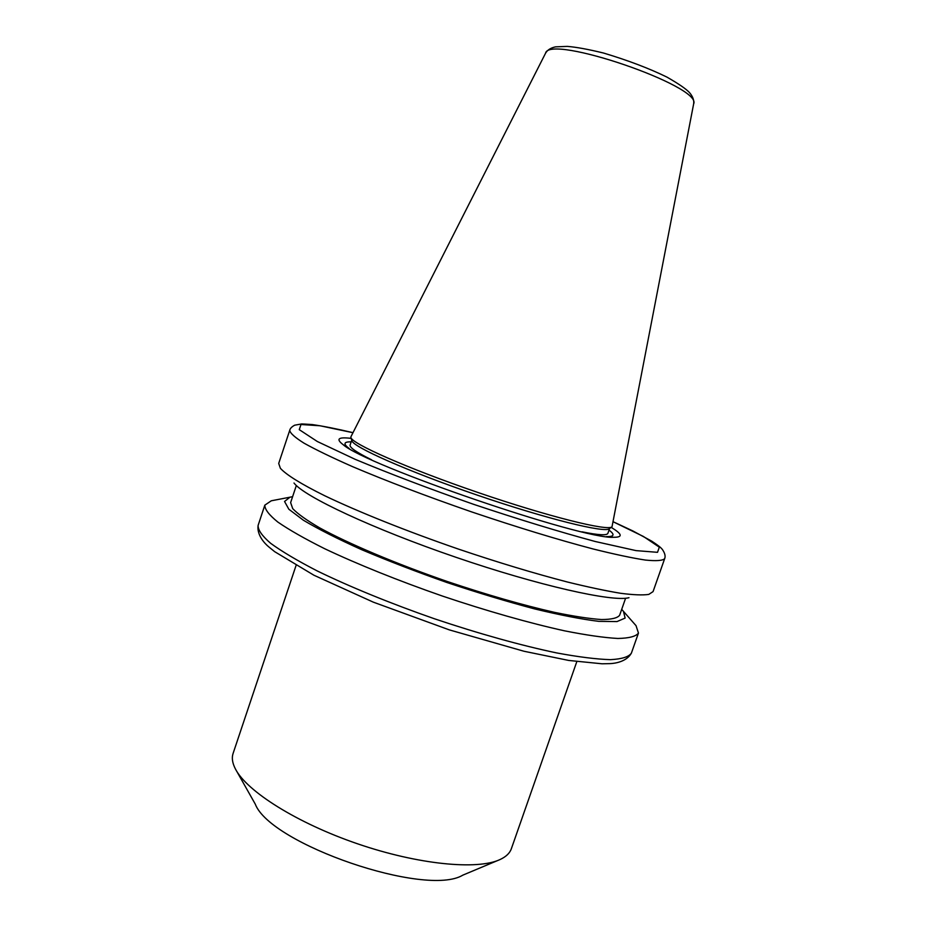 <?xml version="1.0" encoding="UTF-8"?>
<svg xmlns="http://www.w3.org/2000/svg" width="926" height="926" viewBox="0 0 926 926"><rect width="100%" height="100%" fill="white"/><g stroke="black" fill="none" stroke-linecap="round" stroke-linejoin="round"><path stroke-width="1.39" d="M236.605 771.069L255.263 804.104C270.508 844.304 426.099 897.572 462.792 875.163L497.783 860.486M296.042 565.52L233.086 753.451C231.593 757.873 232.357 763.024 235.389 768.904C246.652 791.255 296.98 823.098 357.598 843.817C418.193 864.595 477.469 870.278 500.075 859.525C506.071 856.735 509.832 853.135 511.36 848.725L576.805 661.65M274.455 500.179L271.283 500.792L264.836 505.145C264.732 509.323 269.061 514.96 277.812 522.044C289.19 529.892 304.828 538.793 324.713 548.736C357.228 564.142 398.423 580.752 442.42 596.055C486.567 610.928 529.29 623.059 564.432 630.803C586.251 635.143 604.053 637.69 617.862 638.465C629.113 638.234 635.977 636.428 638.454 633.071L636.046 625.675L633.905 623.244M292.604 496.683L289.988 497.193L284.548 501.475L288.831 509.219L303.392 520.227C318.162 529.047 337.62 538.874 361.765 549.731C388.11 560.878 416.538 571.817 447.05 582.547C477.735 592.767 506.904 601.541 534.545 608.891C560.276 615.107 581.678 619.262 598.752 621.346L617.005 621.577L625.131 618.082L623.453 611.357L621.705 609.354M296.343 485.502L290.625 502.61L292.709 508.629C297.721 513.884 306.68 520.273 319.586 527.82C348.489 543.678 395.853 563.714 447.397 581.54C486.96 594.828 522.634 605.083 554.408 612.329C573.599 616.288 589.283 618.684 601.472 619.54C611.426 619.506 617.48 618.082 619.633 615.246L625.606 598.231M294.005 483.025C303.89 496.429 372.657 528.804 455.719 557.209C538.77 585.683 612.943 602.236 628.974 597.698M352.991 432.673C336.809 428.831 323.22 426.134 312.212 424.559L301.737 423.923L294.676 425.196C291.771 426.759 290.127 428.46 289.734 430.301L278.703 463.44L280.37 468.278C286.122 474.679 301.066 484.055 324.725 495.746C358.212 511.8 406.78 531.269 458.497 549.106C498.026 562.452 534.418 573.437 567.65 582.072C588.195 587.107 605.835 590.846 620.547 593.277C633.372 594.932 642.783 595.314 648.779 594.411L653.062 591.61L664.66 558.667C665.69 556.144 664.88 553.019 662.229 549.268C661.025 548.111 661.268 547.474 651.8 541.189L632.828 530.922L613.232 521.766M351.185 438.38C338.303 436.817 335.629 438.912 343.141 444.665C366.001 465.419 582.871 539.673 613.649 537.277C623.117 537.346 622.284 534.047 611.16 527.38M351.185 441.864C343.685 441.679 343.014 443.89 349.171 448.497L349.264 448.566M606.426 536.617L606.542 536.617C614.239 536.744 615.061 534.591 609.019 530.135M351.741 440.22L350.121 445.036C349.357 447.42 356.475 452.316 371.476 459.736M582.037 531.825C598.428 535.159 607.062 535.645 607.907 533.295L609.586 528.503M350.977 437.685L351.822 440.487C351.845 446.506 407.567 471.299 477.006 495.04C546.433 518.838 605.65 533.399 609.366 528.665L611.739 526.963M350.954 436.69L350.885 437.361C350.85 443.311 407.371 468.359 477.885 492.47C548.377 516.639 608.394 531.489 612.017 526.767L693.655 103.851C702.464 86.384 549.326 33.961 545.588 53.152L350.954 436.69M631.37 653.177C626.717 661.534 615.362 663.467 609.887 663.629L602.05 663.792L568.749 660.446L523.896 651.233L449.341 629.888L373.352 602.166L313.972 575.254L274.663 551.664L268.69 546.815C264.604 543.469 256.664 534.881 258.111 525.389C257.879 529.927 262.081 535.923 270.705 543.354C281.955 551.537 297.466 560.739 317.248 570.948C349.611 586.714 390.691 603.52 434.63 618.834C478.73 633.662 521.477 645.561 556.723 652.934C578.6 656.997 596.494 659.231 610.408 659.659C621.774 659.069 628.766 656.916 631.37 653.177L638.454 633.071M289.734 430.301C290.081 433.125 294.873 437.431 304.098 443.207C315.94 449.805 332.029 457.583 352.331 466.542C386.443 481.022 426.087 496.093 471.276 511.777C516.592 527.079 557.163 539.476 592.987 548.933C614.528 554.304 631.995 558.008 645.399 560.068C656.233 561.144 662.657 560.681 664.66 558.667M352.968 432.708L320.083 425.775L300.985 424.502L299.272 429.664L317.317 441.505L355.167 459.319C389.615 473.695 429.155 488.72 473.799 504.392C518.687 519.382 559.142 531.744 595.175 541.49L636 550.611L657.518 552.324L659.324 547.185L643.454 536.49L613.22 521.801M258.111 525.389L264.836 505.145M289.988 497.193L271.283 500.792M623.453 611.357L636.046 625.675M606.542 536.617L613.649 537.277M349.171 448.497L343.141 444.665M545.588 53.152C547.474 49.946 550.785 47.851 555.542 46.856L567.337 46.393C576.273 47.11 588.346 49.321 603.544 53.037C628.002 60.375 649.138 68.397 666.952 77.113C678.758 83.872 686.293 89.058 689.557 92.669C692.81 96.501 694.176 100.228 693.655 103.851"/></g></svg>
